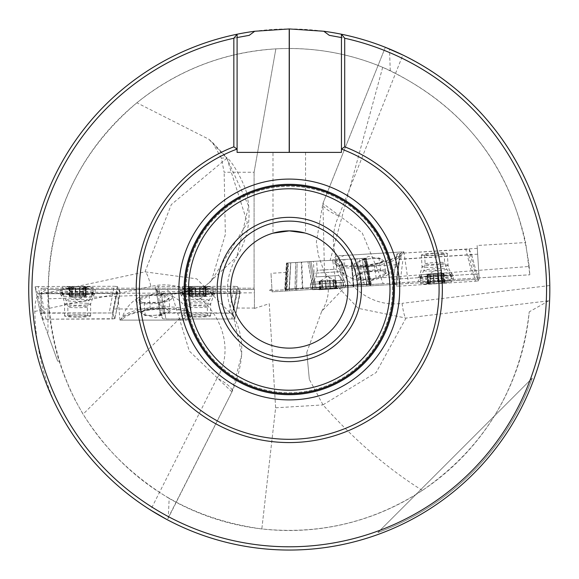 <?xml version="1.0" encoding="UTF-8"?>
<svg xmlns="http://www.w3.org/2000/svg" width="579" height="579" viewBox="0 0 579 579"><rect width="100%" height="100%" fill="white"/><g stroke="black" fill="none" stroke-linecap="round" stroke-linejoin="round"><path stroke-width="0.43" stroke-dasharray="2.9 2.17" d="M324.616 272.796L358.162 308.31L405.988 318.088L548.747 300.805L549.609 300.052A260.55 260.55 0 0 1 166.752 519.45L168.12 518.386L168.323 517.517L169.148 498.439A241.009 241.009 0 0 0 529.242 311.828C520.564 387.489 484.934 447.024 422.359 490.435C373.354 522.055 319.84 534.895 261.824 528.938L275.626 407.804L269.257 303.7L254.42 308.455L254.42 289.5L254.42 292.844L254.42 289.5L215.337 289.5L215.337 288.197L254.094 288.197L254.094 289.5L167.186 289.5M196.686 289.5L171.992 294.581L167.063 289.507L48.26 289.5L215.337 289.5M269.257 303.7L275.626 407.804L261.824 528.938C184.585 518.191 124.992 479.948 83.043 414.217L74.915 399.669L69.494 388.408L63.183 372.985L59.159 361.151A241.009 241.009 0 0 1 48.26 289.5L48.441 298.815C54.462 386.041 94.695 452.583 169.148 498.439M254.094 172.252L254.094 289.5L254.094 288.197L41.095 288.197L41.095 289.5L254.094 289.5L254.094 172.252L275.85 48.868L254.094 172.252L224.138 172.252L221.373 158.139L226.57 157.799L226.852 158.241L248.623 205.979L236.804 256.7C247.667 238.758 251.308 219.47 247.718 198.829C248.058 190.375 233.547 162.134 226.982 157.864M221.373 158.139L212.312 142.246L208.758 139.192L136.883 102.787C177.536 70.211 223.863 52.233 275.85 48.868C312.855 46.95 348.464 53.102 382.683 67.33C459.227 102.157 506.886 160.557 525.66 242.536L477.132 245.503L479.115 277.891L272.043 290.557L270.986 273.324L272.123 291.852L396.528 284.246L396.456 282.943L393.517 283.124L393.597 284.427L393.517 283.124L529.828 274.786L383.255 283.753L380.931 277.862L529.177 266.456C517.532 176.588 471.226 111.327 390.246 70.667A241.009 241.009 0 0 0 48.267 288.19L38.75 294.675L36.817 297.468L35.377 302.679L34.783 311.437C35.572 342.573 41.941 372.507 53.898 401.24C75.842 446.648 108.063 482.922 150.569 510.063L217.118 377.993A19.541 5.059 -152.1 0 1 232.107 391.614M285.346 291.042L286.887 263.018L330.139 260.376L382.683 67.33M286.352 272.383L270.986 273.324M271.942 288.885L268.685 290.759L272.043 290.557L272.123 291.852L440.185 281.575L440.105 280.272M422.359 490.435C387.612 468.65 354.5 440.141 323.024 404.902L309.331 379.383L306.79 352.408L321.714 311.285L345.967 286.033L268.685 290.759M254.42 308.455L254.42 308.064L233.634 308.064L232.664 313.253L185.085 313.109L83.043 414.217M383.204 283.753L352.3 285.642L380.931 277.862L362.143 232.7L322.937 203.453L324.479 272.506M345.967 286.033L352.3 285.642M529.177 266.456L529.828 274.786L525.66 242.536M477.313 248.348L400.031 253.312L469.055 249.158L471.704 254.746L399.626 259.37L396.369 286.033L393.307 279.592L396.362 279.114L393.3 279.57L394.943 283.037L395.023 284.34L393.597 284.427L479.195 279.187L477.132 245.503M477.668 254.181L399.546 259.197L398.88 264.596L360.558 266.941L359.204 258.596L330.139 260.376M185.085 313.109L160.376 313.109L159.565 308.969L113.31 308.969L112.565 312.978L41.095 313.196L41.095 315.555L41.095 293.698L117.03 293.466L41.073 293.698L45.951 319.195L42.643 318.928L40.335 313.188L43.425 312.899L112.565 312.971L114.874 318.711L42.426 319.21L41.095 315.555L41.095 288.197L47.985 288.197L47.985 334.488L57.69 361.151L42.426 319.21M59.159 361.151L57.69 361.151L59.159 361.151M136.883 102.787C79.757 151.401 50.221 213.202 48.267 288.19M233.525 316.366C224.413 295.927 225.499 276.045 236.789 256.714L206.479 285.063L211.386 280.938L247.385 222.749L226.852 158.241L208.758 139.192M211.386 280.938L225.354 234.473L224.138 172.252M233.38 316.112L196.686 278.825L144.996 271.848L38.75 294.675M168.323 517.517L231.904 391.918L241.747 354.493L233.503 316.38M199.176 289.5L206.479 285.063M548.747 300.805L529.242 311.828M306.79 352.408L309.331 379.383M390.246 70.667L389.493 48.998A260.55 260.55 0 0 0 53.898 401.24M549.609 300.052L549.789 285.541L548.668 265.016L545.932 244.649L541.597 224.565L535.698 204.879L528.258 185.721L519.334 167.208L508.984 149.454L497.26 132.577L484.247 116.668L470.018 101.846L454.667 88.182L438.289 75.769L420.984 64.689L402.854 55.012L338.816 215.996A19.541 5.059 23.1 0 1 322.8 203.707M324.37 272.289L318.385 255.332L316.366 242.044L322.814 203.678L385.332 47.304L322.937 203.453M389.493 48.998L385.332 47.304M341.451 34.226A260.55 260.55 0 0 1 505.655 434.634A260.55 260.55 0 0 1 72.889 434.634A260.55 260.55 0 0 1 237.093 34.226A260.55 260.55 0 0 0 72.889 434.634A260.55 260.55 0 0 0 505.655 434.634A260.55 260.55 0 0 0 341.451 34.226L341.451 37.555A257.293 257.293 0 0 1 529.959 380.439L532.289 378.109L529.959 380.439A257.293 257.293 0 0 0 329.306 35.341M377.877 532.521A258.668 258.668 0 0 0 532.289 378.109A258.668 258.668 0 0 1 377.877 532.521L532.289 378.109L377.877 532.521M341.451 37.555L341.451 152.386L237.093 152.386L237.093 37.555A257.293 257.293 0 0 0 42.195 361.282A257.293 257.293 0 0 0 380.208 530.183A257.293 257.293 0 0 1 40.544 355.332A257.293 257.293 0 0 1 249.238 35.341M237.093 37.555L237.093 34.226M289.268 348.124A58.624 58.624 0 0 0 347.892 289.5A58.624 58.624 0 0 0 289.268 230.876A58.624 58.624 0 0 0 230.645 289.5A58.624 58.624 0 0 0 289.268 348.124M272.984 152.386L305.553 152.386L272.984 152.386L272.984 233.185L275.286 232.57M280.359 231.557L282.682 231.245M285.44 230.999L288.081 230.891M291.063 230.905L293.14 231.007M295.659 231.224L298.25 231.571M302.129 232.302L304.923 233.004M393.474 289.5A104.206 104.206 0 0 0 237.166 199.256A104.206 104.206 0 0 0 237.166 379.744A104.206 104.206 0 0 0 393.474 289.5M392.511 289.5A103.243 103.243 0 0 0 237.651 200.088A103.243 103.243 0 0 0 237.651 378.912A103.243 103.243 0 0 0 392.511 289.5A103.243 103.243 0 0 0 237.651 200.088A103.243 103.243 0 0 0 237.651 378.912A103.243 103.243 0 0 0 392.511 289.5M394.451 289.5A105.183 105.183 0 0 0 236.681 198.409A105.183 105.183 0 0 0 236.681 380.591A105.183 105.183 0 0 0 394.451 289.5M393.163 289.5A103.894 103.894 0 0 0 237.325 199.523A103.894 103.894 0 0 0 237.325 379.477A103.894 103.894 0 0 0 393.163 289.5A103.894 103.894 0 0 0 237.325 199.523A103.894 103.894 0 0 0 237.325 379.477A103.894 103.894 0 0 0 393.163 289.5A103.894 103.894 0 0 0 237.325 199.523A103.894 103.894 0 0 0 237.325 379.477A103.894 103.894 0 0 0 393.163 289.5M48.441 298.815L171.377 294.19L194.356 289.5M226.852 158.241L171.348 204.532L144.996 271.848A19.541 3.213 78.5 0 1 150.938 286.482C201.26 274.019 243.014 336.45 217.118 377.993M322.966 404.844L376.089 372.579L405.988 318.088A19.541 2.533 -96.2 0 1 402.043 303.338C355.412 310.062 319.246 255.882 338.816 215.996M275.626 407.804L323.024 404.902M384.007 283.703L336.616 286.605L384.007 283.703M384.087 285.006L336.696 287.908L384.087 285.006M395.023 284.34L396.528 284.246M479.115 277.891L479.195 279.187L440.185 281.575M360.558 266.941L364.705 286.192M398.88 264.596L396.456 282.943M336.971 255.911A35.826 9.271 -8.5 0 0 332.831 261.252A35.826 9.271 -8.5 0 0 367.441 265.443A35.826 9.271 -8.5 0 0 403.592 251.836L401.616 251.959A33.792 8.743 -8.5 0 1 367.694 264.871A33.792 8.743 -8.5 0 1 334.843 260.955A33.792 8.743 -8.5 0 1 338.947 255.788L403.592 251.836M285.244 289.225L371.233 283.963L289.102 288.986L289.218 290.81M289.102 288.986L290.68 262.786L288.581 262.917L290.774 262.779L289.102 288.986L287.155 289.109L288.581 262.917L287.155 289.109L285.946 289.182L287.517 262.982L288.581 262.917L287.517 262.982L285.946 289.182L284.738 289.254L364.531 284.376M368.816 284.115L364.213 258.292L365.269 258.227L362.114 258.422L364.213 258.292L368.816 284.115L366.869 284.231L362.013 258.422L366.869 284.231L368.816 284.115L368.932 285.932M360.978 284.593L357.12 258.726L362.013 258.422L359.204 258.596M316.641 261.201L336.146 260.007L316.641 261.201L317.198 270.313L336.703 269.126L317.198 270.313L315.859 276.921L338.845 275.517L315.859 276.921L312.182 284.296L343.39 282.386L312.204 284.289L312.515 289.703L343.723 287.792L312.515 289.703L337.897 288.595L318.392 289.789M365.269 258.227L366.333 258.162L365.269 258.227L370.024 284.036L365.269 258.227M370.661 284L365.957 258.183L351.453 259.074L365.957 258.183L370.77 285.823M353.689 285.034L351.453 259.074L310.916 261.549L351.453 259.074L353.798 286.858M315.968 287.343L310.916 261.549L297.128 262.396L309.483 261.636L314.491 287.437L309.483 261.636L310.916 261.549L316.083 289.167M296.455 288.537L297.128 262.396L290.774 262.779L297.128 262.396L296.564 290.361M286.887 263.018L286.46 263.047L286.837 263.025L285.309 289.218M478.869 273.816L396.362 279.114L472.167 274.243L465.733 249.093M434.337 255.115A9.771 0.854 176.5 0 0 444.093 253.667A9.771 0.854 176.5 0 0 434.286 253.414A9.771 0.854 176.5 0 0 424.588 254.861A9.771 0.854 176.5 0 0 424.595 254.89A9.771 0.854 176.5 0 0 434.337 255.115M399.626 259.37L396.977 253.783L400.031 253.312L396.977 253.783L399.546 259.197M353.19 276.748A18.405 4.762 -8.5 0 0 355.274 279.671A18.405 4.762 -8.5 0 0 371.827 279.802A18.405 4.762 -8.5 0 0 387.619 274.837A18.405 4.762 -8.5 0 0 389.037 271.732A18.405 4.762 -8.5 0 0 371.088 270.292A18.405 4.762 -8.5 0 0 353.19 276.748M338.947 255.788L344.237 255.469A33.792 8.743 -8.5 0 0 335.169 263.127A33.792 8.743 -8.5 0 0 335.509 264.038A33.792 8.743 -8.5 0 0 369.88 266.781A33.792 8.743 -8.5 0 0 401.949 254.109A33.792 8.743 -8.5 0 0 402.007 253.139A33.792 8.743 -8.5 0 0 401.486 251.966L401.616 251.959M344.237 255.469L401.486 251.966M385.925 273.729A15.192 3.93 -8.5 0 0 384.159 271.305A15.192 3.93 -8.5 0 0 380.808 270.711A15.192 3.93 -8.5 0 0 366.008 272.072A15.192 3.93 -8.5 0 0 357.547 275.278A15.192 3.93 -8.5 0 0 356.324 276.458A15.192 3.93 -8.5 0 0 361.434 279.483A15.192 3.93 -8.5 0 0 376.234 278.115A15.192 3.93 -8.5 0 0 385.925 273.729L381.257 274.656L376.234 278.115L361.434 279.483L358.893 276.957L356.324 276.458L360.659 273.302L366.008 272.072L382.437 270.748L385.925 273.729L384.007 260.912L381.452 259.399A13.158 3.402 171.5 0 1 382.024 261.093A13.158 3.402 171.5 0 1 379.165 263.105A13.158 3.402 171.5 0 1 366.92 265.978A13.158 3.402 171.5 0 1 356.961 265.153A13.158 3.402 171.5 0 1 358.271 261.932A13.158 3.402 171.5 0 1 359.248 261.447A13.158 3.402 171.5 0 1 371.494 258.574A13.158 3.402 171.5 0 1 379.563 258.748A13.158 3.402 171.5 0 1 381.452 259.399L378.898 257.887L364.097 259.254L354.406 263.64L356.961 265.153L359.523 266.666L374.324 265.298L384.007 260.912M366.008 272.072L364.097 259.254M380.808 270.711L378.898 257.887M356.324 276.458L354.406 263.64M361.434 279.483L359.523 266.666M376.234 278.115L374.324 265.298M319.977 289.688L320.165 289.073L319.977 289.688L322.069 288.957L321.569 280.786L322.177 288.878L325.601 288.668L325.101 280.569L325.601 288.74L327.663 289.218L318.978 289.753L337.311 288.632L327.663 289.218L329.791 288.487L329.292 280.308L330.775 280.222L323.799 280.649L329.328 280.308L329.798 288.414L333.432 288.19L332.932 280.091L335.863 279.91L332.932 280.091M320.455 289.659L320.382 289.059L320.455 289.659L322.669 288.921L322.17 280.743L319.347 280.916L321.685 280.779M321.135 288.943L320.636 280.837L334.59 279.983L327.359 276.378L320.621 280.844L319.774 280.895L320.274 288.993L321.055 288.378L318.978 289.753M321.099 288.364L320.484 288.986L319.992 280.88M325.926 280.518L326.426 288.689L328.626 289.16L330.609 288.436L330.168 280.258L322.17 280.743M322.279 280.743L322.778 288.841L326.404 288.624L325.912 280.518L326.39 288.755M333.649 280.041L334.148 288.219L336.312 288.689L335.552 279.925L336.175 279.889L330.11 280.258L330.609 288.364L334.025 288.154L333.526 280.048M336.312 288.689L336.052 288.103M335.827 288.718L335.827 288.118L335.827 288.718L333.547 288.255L333.048 280.084M335.075 288.089L334.575 279.99L335.436 279.932L335.936 288.038L335.075 287.517L337.311 288.632M335.038 287.51L335.719 288.053L335.227 279.947M335.827 288.118L335.328 279.939M320.382 289.059L319.883 280.887M320.165 289.073L319.659 280.902L319.036 280.938L321.569 280.786M433.772 274.801L434.264 282.943L436.45 283.522A9.184 0.803 -3.5 0 1 428.337 283.645A9.184 0.803 -3.5 0 1 427.012 283.174A9.184 0.803 -3.5 0 1 427.968 282.863A9.184 0.803 -3.5 0 1 435.712 281.966A9.184 0.803 -3.5 0 1 443.825 281.843A9.184 0.803 -3.5 0 1 445.135 282.067A9.184 0.803 -3.5 0 1 444.202 282.624A9.184 0.803 -3.5 0 1 436.45 283.522L438.455 282.675L437.956 274.533L439.28 274.287A6.999 0.608 -3.5 0 1 432.303 274.736L437.956 274.533M420.463 283.305A15.633 1.361 176.5 0 0 423.358 283.869A15.633 1.361 176.5 0 0 448.848 282.306A15.633 1.361 176.5 0 0 451.656 281.351A15.633 1.361 176.5 0 0 435.973 280.945A15.633 1.361 176.5 0 0 420.448 283.254A15.633 1.361 176.5 0 0 420.463 283.305M420.137 277.913A15.633 1.361 176.5 0 0 436.081 278.26A15.633 1.361 176.5 0 0 451.331 275.959A15.633 1.361 176.5 0 0 451.309 275.894A15.633 1.361 176.5 0 0 435.64 275.553A15.633 1.361 176.5 0 0 420.137 277.797A15.633 1.361 176.5 0 0 420.122 277.869A15.633 1.361 176.5 0 0 420.137 277.913M428.337 283.645L427.794 274.685L427.251 274.786L430.038 274.859L430.537 283.001L427.801 283.464M427.968 282.863L430.074 282.024L429.575 273.881L427.012 274.28L428.569 274.446A6.999 0.608 176.5 0 0 432.303 274.736L430.038 274.859M427.736 274.323L428.228 282.393L428.395 282.74L429.032 281.951M430.146 274.844L430.646 282.914L434.25 282.863L433.758 274.793L434.236 283.03M429.068 282.53L428.569 274.46A6.999 0.608 -3.5 0 1 428.634 274.33A6.999 0.608 -3.5 0 1 431.811 273.708L429.69 273.881L430.183 281.951L433.628 281.553L433.135 273.476L433.635 281.611L435.712 281.966L437.825 281.343L437.362 273.179L431.811 273.708A6.999 0.608 -3.5 0 1 438.795 273.259A6.999 0.608 -3.5 0 1 442.443 273.483A6.999 0.608 -3.5 0 1 442.53 273.549A6.999 0.608 -3.5 0 1 439.28 274.287L444.086 273.722L442.522 273.541L443.84 273.208L437.34 273.208L437.833 281.278L441.437 281.228L440.945 273.158M441.06 273.143L441.56 281.285L443.825 281.843L443.304 273.317M443.825 281.843L443.796 281.459M443.471 273.672L444.202 282.624L442.023 282.262L441.524 274.12M444.6 282.414L444.202 282.624M443.196 273.331L443.688 281.401L443.044 281.039L445.135 282.067M442.978 281.032L443.854 281.749L443.362 273.679M437.963 274.518L438.455 282.595L441.9 282.19L441.401 274.12M428.569 274.46L427.794 274.685M428.12 282.465L427.62 274.323M141.71 289.5L189.195 289.5L141.71 289.5M120.244 320.115L187.053 320.115A35.826 9.271 175 0 0 191.432 315.077A35.826 9.271 175 0 0 157.227 308.781A35.826 9.271 175 0 0 120.244 320.115L179.823 320.115A33.792 8.743 175 0 0 189.21 313.065A33.792 8.743 175 0 0 188.928 312.132A33.792 8.743 175 0 0 154.788 307.297A33.792 8.743 175 0 0 122.003 317.987A33.792 8.743 175 0 0 121.887 318.957A33.792 8.743 175 0 0 122.307 320.115M187.053 320.115L185.077 320.115A33.792 8.743 175 0 0 189.405 315.258A33.792 8.743 175 0 0 156.938 309.331A33.792 8.743 175 0 0 122.22 320.115M172.05 298.373A18.405 4.762 175 0 0 170.154 295.326A18.405 4.762 175 0 0 153.638 294.183A18.405 4.762 175 0 0 137.578 298.178A18.405 4.762 175 0 0 135.949 301.16A18.405 4.762 175 0 0 153.746 303.729A18.405 4.762 175 0 0 172.05 298.373M179.823 320.115L185.077 320.115M160.376 313.109L162.612 318.711L160.318 312.964L163.401 312.689L232.548 312.964L237.513 286.569L240.155 293.198L161.114 293.473L237.072 293.473L240.155 293.213L238.678 289.5L254.094 289.5M254.42 308.064L254.42 289.5L238.678 289.5M215.337 288.197L47.985 288.197M141.71 288.197L189.195 288.197L141.71 288.197M45.951 319.195L111.79 318.993L117.03 293.466L111.79 318.993L114.874 318.711L112.565 312.971L117.45 286.554L120.114 293.177L117.03 293.466L120.114 293.191L118.63 289.5L117.139 289.5L156.33 289.5L157.806 293.198L155.165 286.569L160.318 312.964L155.158 286.562L234.206 286.294L229.241 312.689M118.63 289.5L156.33 289.5M117.03 293.466L117.03 292.171L41.095 292.402L41.095 293.459L41.095 289.5M41.095 292.402L41.095 293.698M155.845 289.5L159.565 308.969M113.31 308.969L117.139 289.5M233.634 308.064L237.354 289.5M41.095 293.459L254.42 292.844M47.985 334.488L41.095 315.555L41.095 313.196M157.806 293.198L162.612 318.711L165.92 318.993L162.612 318.711L157.806 293.198L161.114 293.473L157.806 293.198L157.806 291.635L237.072 291.671L240.162 291.382L239.409 289.5M157.806 291.635L156.96 289.5M119.151 289.5L120.114 291.881L117.03 292.171M232.664 313.253L234.835 318.725L231.752 318.993L165.92 318.993L161.114 291.903M197.577 316.691A9.771 0.854 0.2 0 0 207.347 315.866A9.771 0.854 0.2 0 0 207.34 315.837A9.771 0.854 0.2 0 0 197.41 314.99A9.771 0.854 0.2 0 0 187.806 315.808A9.771 0.854 0.2 0 0 197.577 316.691M161.114 293.473L165.92 318.993L231.752 318.993L237.072 293.473L231.752 318.993L234.835 318.711L240.162 291.382L234.835 318.711L232.548 312.964M77.608 316.8A9.771 0.854 0 0 0 87.378 315.946A9.771 0.854 0 0 0 87.371 315.917A9.771 0.854 0 0 0 77.434 315.099A9.771 0.854 0 0 0 67.837 315.946A9.771 0.854 0 0 0 77.608 316.8M139.199 299.386A15.192 3.93 175 0 0 140.813 301.92A15.192 3.93 175 0 0 144.12 302.716A15.192 3.93 175 0 0 158.972 302.26A15.192 3.93 175 0 0 167.62 299.575A15.192 3.93 175 0 0 168.909 298.467A15.192 3.93 175 0 0 163.995 295.138A15.192 3.93 175 0 0 149.136 295.594A15.192 3.93 175 0 0 139.199 299.386L143.91 298.75L149.136 295.594L163.995 295.138L166.376 297.809L168.909 298.467L164.393 301.355L158.972 302.26L142.499 302.571L139.199 299.386L140.328 312.298L142.789 313.963A13.158 3.402 -5 0 1 142.318 312.233A13.158 3.402 -5 0 1 145.3 310.402A13.158 3.402 -5 0 1 157.691 308.281A13.158 3.402 -5 0 1 167.577 309.714A13.158 3.402 -5 0 1 166.079 312.848A13.158 3.402 -5 0 1 165.073 313.275A13.158 3.402 -5 0 1 152.675 315.396A13.158 3.402 -5 0 1 144.627 314.723A13.158 3.402 -5 0 1 142.789 313.963L145.249 315.627L160.101 315.171L170.038 311.379L165.124 308.05L150.265 308.506L140.328 312.298M158.972 302.26L160.101 315.171M144.12 302.716L145.249 315.627M168.909 298.467L170.038 311.379M163.995 295.138L165.124 308.05M149.136 295.594L150.265 308.506M205.979 287.126L203.222 287.408L203.077 295.572L203.106 287.481L199.502 287.307L199.473 295.391L199.487 287.22L197.345 286.511A9.184 0.803 -179.8 0 1 205.451 286.909A9.184 0.803 -179.8 0 1 206.739 287.459A9.184 0.803 -179.8 0 1 205.769 287.712A9.184 0.803 -179.8 0 1 197.982 288.11A9.184 0.803 -179.8 0 1 189.876 287.712A9.184 0.803 -179.8 0 1 188.588 287.401A9.184 0.803 -179.8 0 1 189.557 286.909A9.184 0.803 -179.8 0 1 197.345 286.511L195.289 287.22L195.268 295.384L193.929 295.543A6.999 0.608 -179.8 0 1 200.927 295.543L195.21 295.362L195.289 287.307L191.823 287.481L191.801 295.572L189.101 295.797L190.643 296.072A6.999 0.608 -179.8 0 1 193.929 295.543L191.801 295.572M213.289 287.749A15.633 1.361 0.2 0 0 210.438 287.003A15.633 1.361 0.2 0 0 184.896 286.923A15.633 1.361 0.2 0 0 182.03 287.698A15.633 1.361 0.2 0 0 197.656 289.109A15.633 1.361 0.2 0 0 213.296 287.799A15.633 1.361 0.2 0 0 213.289 287.749M213.267 293.148A15.633 1.361 0.2 0 0 197.381 291.787A15.633 1.361 0.2 0 0 182.016 293.104A15.633 1.361 0.2 0 0 182.038 293.169A15.633 1.361 0.2 0 0 197.642 294.508A15.633 1.361 0.2 0 0 213.26 293.264A15.633 1.361 0.2 0 0 213.282 293.198A15.633 1.361 0.2 0 0 213.267 293.148M205.451 286.909L205.422 295.883L205.965 295.811L203.193 295.565M205.769 287.712L203.62 288.407L203.591 296.571L206.175 296.339L204.633 296.072A6.999 0.608 0.2 0 0 200.927 295.543L203.077 295.572M205.451 296.245L205.48 288.161L205.335 287.799L204.655 288.552M204.655 287.966L204.633 296.072A6.999 0.608 -179.8 0 1 204.553 296.18A6.999 0.608 -179.8 0 1 201.347 296.6L203.475 296.564L203.497 288.48L200.037 288.653L200.016 296.745L200.037 288.595L197.982 288.11L195.84 288.595L195.774 296.774L201.347 296.6A6.999 0.608 -179.8 0 1 194.349 296.6A6.999 0.608 -179.8 0 1 190.723 296.137A6.999 0.608 -179.8 0 1 190.643 296.072L189.311 296.325L195.803 296.745L195.825 288.653L192.221 288.48L192.199 296.564M192.083 296.571L192.105 288.407L189.876 287.712L189.854 296.253M189.876 287.712L189.883 288.096M189.709 295.883L189.557 286.909L191.707 287.408L191.685 295.565M189.145 287.09L189.557 286.909M189.963 296.245L189.992 288.161L190.614 288.559L188.588 287.401M190.672 288.574L189.847 287.799L189.825 295.891M204.633 296.057L205.422 295.883M205.588 288.096L205.567 296.253M79.432 295.485L79.432 287.329L77.282 286.619A9.184 0.803 180 0 1 85.395 286.996A9.184 0.803 180 0 1 86.684 287.539A9.184 0.803 180 0 1 85.714 287.792A9.184 0.803 180 0 1 77.926 288.219A9.184 0.803 180 0 1 69.82 287.843A9.184 0.803 180 0 1 68.532 287.539A9.184 0.803 180 0 1 69.494 287.039A9.184 0.803 180 0 1 77.282 286.619L75.234 287.343L75.234 295.5L73.895 295.659A6.999 0.608 180 0 1 80.894 295.637L75.176 295.478L75.227 287.423L71.767 287.611L71.767 295.703L69.067 295.934L70.609 296.202A6.999 0.608 180 0 1 73.895 295.659L71.767 295.703M93.226 287.814A15.633 1.361 0 0 0 90.375 287.075A15.633 1.361 0 0 0 64.841 287.075A15.633 1.361 0 0 0 61.975 287.857A15.633 1.361 0 0 0 77.608 289.218A15.633 1.361 0 0 0 93.241 287.857A15.633 1.361 0 0 0 93.226 287.814M93.226 293.213A15.633 1.361 0 0 0 77.333 291.896A15.633 1.361 0 0 0 61.975 293.256A15.633 1.361 0 0 0 61.989 293.329A15.633 1.361 0 0 0 77.608 294.617A15.633 1.361 0 0 0 93.219 293.329A15.633 1.361 0 0 0 93.241 293.256A15.633 1.361 0 0 0 93.226 293.213M85.395 286.996L85.388 295.97L85.931 295.898L83.159 295.659L83.159 287.502L85.916 287.206M85.714 287.792L83.564 288.501L83.564 296.658L86.148 296.419L84.599 296.159A6.999 0.608 0 0 0 80.894 295.637L83.159 295.659M85.424 296.332L85.424 288.241L85.279 287.886L84.599 288.639M83.043 295.666L83.043 287.575L79.439 287.408L79.439 295.5M84.599 288.053L84.599 296.144A6.999 0.608 180 0 1 84.527 296.267A6.999 0.608 180 0 1 81.313 296.694L83.441 296.658L83.441 288.566L79.982 288.755L79.982 296.846L79.982 288.697L77.926 288.219L75.784 288.711L75.74 296.889L81.313 296.694A6.999 0.608 180 0 1 74.322 296.716A6.999 0.608 180 0 1 70.689 296.267A6.999 0.608 180 0 1 70.609 296.202L69.277 296.462L75.784 296.868M72.049 296.694L72.049 288.537L69.82 287.843L69.827 296.383M75.769 296.861L75.769 288.769L72.165 288.603L72.165 296.694M69.82 287.843L69.827 288.226M69.675 296.021L69.494 287.039L71.651 287.531L71.651 295.695M69.082 287.227L69.494 287.039M69.929 296.376L69.929 288.291L70.558 288.689L68.532 287.539M70.616 288.704L69.791 287.937L69.791 296.021M84.599 296.144L85.388 295.97M85.533 288.176L85.533 296.339M357.12 258.726L355.665 258.813L359.516 284.68M343.101 285.686L344.881 259.472L355.665 258.813M344.881 259.472L341.871 259.66L340.003 285.874M302.752 288.154L301.804 262.106L341.871 259.66M301.804 262.106L301.333 262.135L302.281 288.183M286.366 289.153L287.893 262.96L301.333 262.135M287.893 262.96L286.837 263.025M313.413 261.397L339.395 259.812L313.413 261.397M310.46 287.683L345.533 285.534L310.46 287.683L310.467 284.332L345.098 282.212L310.467 284.332L311.205 282.299L344.121 280.287L311.205 282.299L314.115 273.259L340.126 271.667L314.115 273.259L313.391 261.397M341.48 285.787L343.304 259.566M210.597 315.837A13.027 1.136 0.2 0 0 197.352 314.701A13.027 1.136 0.2 0 0 184.549 315.801A13.027 1.136 0.2 0 0 184.556 315.837A13.027 1.136 0.2 0 0 197.801 316.974A13.027 1.136 0.2 0 0 210.604 315.881A13.027 1.136 0.2 0 0 210.597 315.837M237.513 286.569L234.206 286.294M215.229 289.884A17.58 1.534 0.2 0 0 197.301 288.349A17.58 1.534 0.2 0 0 180.076 289.84A17.58 1.534 0.2 0 0 180.091 289.884A17.58 1.534 0.2 0 0 197.909 291.418A17.58 1.534 0.2 0 0 215.236 289.949A17.58 1.534 0.2 0 0 215.229 289.884M396.977 253.783L393.307 279.592L393.517 283.124L393.3 279.577L396.97 253.768L393.307 279.592M471.704 254.746L478.551 280.757L471.704 254.746M421.346 255.1A13.027 1.136 176.5 0 0 434.641 255.382A13.027 1.136 176.5 0 0 447.343 253.472A13.027 1.136 176.5 0 0 447.335 253.428A13.027 1.136 176.5 0 0 434.04 253.146A13.027 1.136 176.5 0 0 421.338 255.057A13.027 1.136 176.5 0 0 421.346 255.1M396.369 286.033L399.684 286.098L402.948 259.435M468.643 255.216L475.489 281.235L399.684 286.098M475.489 281.235L478.551 280.757L475.482 274.308L472.167 274.243M418.393 281.3A17.58 1.534 176.5 0 0 436.378 281.676A17.58 1.534 176.5 0 0 453.473 279.092A17.58 1.534 176.5 0 0 453.458 279.049A17.58 1.534 176.5 0 0 435.574 278.658A17.58 1.534 176.5 0 0 418.378 281.235A17.58 1.534 176.5 0 0 418.393 281.3M90.628 315.91A13.027 1.136 0 0 0 77.376 314.817A13.027 1.136 0 0 0 64.58 315.946A13.027 1.136 0 0 0 64.587 315.989A13.027 1.136 0 0 0 77.832 317.082A13.027 1.136 0 0 0 90.635 315.946A13.027 1.136 0 0 0 90.628 315.91M117.45 286.554L114.143 286.287L109.257 312.703M43.425 312.899L38.185 286.518L114.143 286.287M38.185 286.518L35.102 286.808L40.342 313.188L35.102 286.8M42.643 318.928L37.765 293.43L35.102 286.808M37.765 293.43L41.073 293.698M95.173 289.941A17.58 1.534 0 0 0 77.246 288.458A17.58 1.534 0 0 0 60.028 289.999A17.58 1.534 0 0 0 60.035 290.05A17.58 1.534 0 0 0 77.861 291.526A17.58 1.534 0 0 0 95.188 289.999A17.58 1.534 0 0 0 95.173 289.941M231.904 391.918L189.297 351.026L171.992 294.581M34.783 311.437L150.938 286.482M549.789 285.541L402.043 303.338M396.68 284.238L396.362 279.114L400.031 253.312L396.362 279.114M311.053 288.168L311.133 289.471M287.155 289.109L287.264 290.926M285.946 289.182L286.055 290.998M284.738 289.254L286.46 263.047L284.738 289.247M366.768 284.238L362.013 258.422L366.883 286.055M366.869 284.231L366.977 286.055M370.024 284.036L370.14 285.86M371.233 283.963L366.333 258.162L371.233 283.956M369.605 284.065L364.893 258.248L369.713 285.888M353.219 285.063L350.983 259.103L353.328 286.887M314.491 287.437L314.6 289.254M312.87 287.531L307.905 261.737L312.978 289.355M294.993 288.632L295.666 262.482L295.102 290.448M289.203 288.979L290.774 262.779L289.312 290.803M425.152 263.973A9.771 0.854 -3.5 0 1 425.145 263.944A9.771 0.854 -3.5 0 1 434.843 262.497A9.771 0.854 -3.5 0 1 444.65 262.75A9.771 0.854 -3.5 0 1 435.119 264.183A9.771 0.854 -3.5 0 1 425.152 263.973M426.339 283.37A9.771 0.854 176.5 0 0 441.292 283.145A9.771 0.854 176.5 0 0 440.612 281.712A9.771 0.854 176.5 0 0 426.339 283.37M423.806 270.559A11.515 1.006 176.5 0 0 435.842 270.791A11.515 1.006 176.5 0 0 446.771 269.069A11.515 1.006 176.5 0 0 435.227 268.822A11.515 1.006 176.5 0 0 423.806 270.473A11.515 1.006 176.5 0 0 423.806 270.559M428.395 282.74L427.903 274.67M237.072 293.473L237.072 291.671M114.874 318.711L120.114 291.881L114.874 318.711M207.369 306.74A9.771 0.854 -179.8 0 1 207.376 306.769A9.771 0.854 -179.8 0 1 197.605 307.594A9.771 0.854 -179.8 0 1 187.835 306.711A9.771 0.854 -179.8 0 1 197.439 305.886A9.771 0.854 -179.8 0 1 207.369 306.74M207.427 287.307A9.771 0.854 0.2 0 0 192.489 286.569A9.771 0.854 0.2 0 0 193.075 288.045A9.771 0.854 0.2 0 0 207.427 287.307M209.135 300.255A11.515 1.006 0.2 0 0 197.135 299.249A11.515 1.006 0.2 0 0 186.127 300.269A11.515 1.006 0.2 0 0 197.62 301.254A11.515 1.006 0.2 0 0 209.128 300.335A11.515 1.006 0.2 0 0 209.135 300.255M205.335 287.799L205.313 295.891M87.371 306.819A9.771 0.854 180 0 1 87.378 306.848A9.771 0.854 180 0 1 77.608 307.702A9.771 0.854 180 0 1 67.837 306.848A9.771 0.854 180 0 1 77.434 306.002A9.771 0.854 180 0 1 87.371 306.819M87.371 287.387A9.771 0.854 0 0 0 72.426 286.692A9.771 0.854 0 0 0 73.019 288.168A9.771 0.854 0 0 0 87.371 287.387M89.115 300.327A11.515 1.006 0 0 0 77.116 299.357A11.515 1.006 0 0 0 66.107 300.414A11.515 1.006 0 0 0 77.608 301.362A11.515 1.006 0 0 0 89.108 300.414A11.515 1.006 0 0 0 89.115 300.327M85.279 287.886L85.279 295.978M339.395 259.812L340.126 271.667L345.098 282.212L345.533 285.534M163.401 312.689L158.248 286.294M180.308 293.213A17.348 1.513 -179.8 0 1 180.301 293.169A17.348 1.513 -179.8 0 1 197.649 291.7A17.348 1.513 -179.8 0 1 214.99 293.278A17.348 1.513 -179.8 0 1 197.895 294.725A17.348 1.513 -179.8 0 1 180.308 293.213M184.592 304.004A13.027 1.136 -179.8 0 1 184.585 303.961A13.027 1.136 -179.8 0 1 197.62 302.868A13.027 1.136 -179.8 0 1 210.64 304.04A13.027 1.136 -179.8 0 1 197.837 305.14A13.027 1.136 -179.8 0 1 184.592 304.004M181.162 295.189A16.487 1.44 -179.8 0 1 198.025 293.756A16.487 1.44 -179.8 0 1 214.078 295.355A16.487 1.44 -179.8 0 1 197.634 296.629A16.487 1.44 -179.8 0 1 181.205 295.261A16.487 1.44 -179.8 0 1 181.162 295.189M469.055 249.158L475.482 274.308M453.024 275.734A17.348 1.513 -3.5 0 1 453.031 275.778A17.348 1.513 -3.5 0 1 435.813 278.354A17.348 1.513 -3.5 0 1 418.407 277.898A17.348 1.513 -3.5 0 1 435.379 275.351A17.348 1.513 -3.5 0 1 453.024 275.734M448.059 265.247A13.027 1.136 -3.5 0 1 448.066 265.283A13.027 1.136 -3.5 0 1 435.133 267.216A13.027 1.136 -3.5 0 1 422.062 266.876A13.027 1.136 -3.5 0 1 434.764 264.965A13.027 1.136 -3.5 0 1 448.059 265.247M452.047 273.816A16.487 1.44 -3.5 0 1 435.314 276.335A16.487 1.44 -3.5 0 1 419.189 275.763A16.487 1.44 -3.5 0 1 435.517 273.44A16.487 1.44 -3.5 0 1 451.996 273.758A16.487 1.44 -3.5 0 1 452.047 273.816M60.267 293.379A17.348 1.513 180 0 1 60.259 293.336A17.348 1.513 180 0 1 77.608 291.816A17.348 1.513 180 0 1 94.949 293.336A17.348 1.513 180 0 1 77.854 294.834A17.348 1.513 180 0 1 60.267 293.379M64.587 304.149A13.027 1.136 180 0 1 64.58 304.113A13.027 1.136 180 0 1 77.608 302.976A13.027 1.136 180 0 1 90.635 304.113A13.027 1.136 180 0 1 77.832 305.249A13.027 1.136 180 0 1 64.587 304.149M61.128 295.348A16.487 1.44 180 0 1 77.984 293.864A16.487 1.44 180 0 1 94.044 295.42A16.487 1.44 180 0 1 77.608 296.738A16.487 1.44 180 0 1 61.171 295.42A16.487 1.44 180 0 1 61.128 295.348M212.305 142.246L226.917 157.792M321.714 311.285C329.494 298.822 330.406 285.896 324.472 272.514M305.553 152.386L305.553 233.185M233.655 316.684C244.931 337.543 244.41 362.526 232.092 391.65L168.113 518.393M332.831 261.252L336.696 287.908M403.867 251.822L408.492 283.515M335.509 264.038A36.477 36.477 0 0 0 355.274 279.671M387.619 274.837A36.477 36.477 0 0 0 401.949 254.109M402.007 253.139L401.826 251.923M335.169 263.127L334.843 260.955M382.437 270.748L384.159 271.305M358.835 274.381L357.547 275.278M379.563 258.748L368.331 256.417L358.271 261.932M336.146 260.007L336.703 269.126L338.845 275.517L343.39 282.386L343.723 287.792L337.897 288.595M325.043 280.569L325.55 288.827M329.328 280.308L329.827 288.545M325.101 280.569L325.601 288.668M336.377 288.378L335.863 279.91M330.609 288.364L330.11 280.258M336.696 288.4L336.175 279.889M330.674 288.516L330.168 280.258M319.869 289.391L319.347 280.916M319.557 289.449L319.036 280.938M424.588 254.861L425.145 263.944L423.806 270.473L420.137 277.797M444.093 253.667L444.65 262.75L446.771 269.069L451.309 275.894M423.358 283.869C422.8 284.542 446.228 283.355 448.848 282.306M420.122 277.869L420.448 283.254M451.331 275.959L451.656 281.351M428.735 282.053L427.012 283.174M442.443 273.483L435.299 269.98L428.634 274.33M438.014 274.547L438.52 282.769M443.015 281.611L442.522 273.541M444.607 282.19L444.086 273.722M444.361 281.655L443.84 273.208M437.869 281.387L437.362 273.179M433.584 281.669L433.078 273.447M427.526 282.747L427.012 274.28M427.765 283.232L427.251 274.786M191.432 315.077L189.195 288.197M119.947 320.115L117.269 288.197M188.928 312.132A36.477 36.477 0 0 0 170.154 295.326M137.578 298.178A36.477 36.477 0 0 0 122.003 317.987M121.887 318.957L121.988 320.136M189.21 313.065L189.405 315.258M142.499 302.578L140.813 301.92M166.274 300.385L167.62 299.575M144.627 314.723L155.7 317.741L166.079 312.848M207.347 315.866L207.376 306.769L209.128 300.335L213.26 293.264M187.806 315.808L187.835 306.711L186.127 300.269L182.038 293.169M210.438 287.003C211.031 286.359 187.574 286.048 184.896 286.923M213.282 293.198L213.296 287.799M182.016 293.104L182.03 287.698M204.959 288.465L206.739 287.459M190.723 296.137L197.627 300.096L204.553 296.18M199.502 295.362L199.531 287.141M195.21 295.362L195.232 287.126M190.672 287.995L190.65 296.079M189.123 287.314L189.101 295.797M189.333 287.864L189.311 296.325M195.796 288.545L195.774 296.774M200.095 288.537L200.066 296.774M206.204 287.85L206.175 296.339M205.994 287.35L205.965 295.811M87.378 315.946L87.378 306.848L89.108 300.414L93.219 293.329M67.837 315.946L67.837 306.848L66.107 300.414L61.989 293.329M90.375 287.075C90.968 286.431 67.511 286.185 64.834 287.075M93.241 293.256L93.241 287.857M61.975 293.256L61.975 287.857M84.903 288.552L86.684 287.539M70.689 296.267L77.608 300.204L84.527 296.267M79.468 295.471L79.468 287.242M75.176 295.478L75.176 287.242M70.616 288.125L70.616 296.209M69.067 287.445L69.067 295.934M69.277 288.002L69.277 296.462M75.74 288.66L75.74 296.889M80.04 288.639L80.04 296.875M86.148 287.929L86.148 296.419M85.931 287.437L85.931 295.898M234.835 318.725L240.155 293.213M210.604 315.881L210.64 304.04L213.311 296.26L214.99 293.278L215.236 289.949M184.549 315.801L184.585 303.961L183.673 299.177L180.532 294.197L180.076 289.84M421.338 255.057L422.062 266.876L419.898 274.815L418.407 277.898L418.378 281.235M447.343 253.472L448.066 265.283L449.282 270.002L452.735 274.772L453.473 279.092M114.874 318.725L120.114 293.191M90.635 315.946L90.635 304.113L93.277 296.318L94.949 293.336L95.188 289.999M64.58 315.946L64.58 304.113L63.654 299.329L60.498 294.356L60.028 289.999"/><path stroke-width="0.87" d="M289.203 28.95A260.55 260.55 0 0 1 289.341 28.95L323.806 31.252A260.55 260.55 0 0 1 341.451 34.226L344.708 38.25L344.708 146.82L341.451 149.064L341.451 152.386L237.093 152.386L237.093 149.064A149.816 149.816 0 0 0 169.3 379.231A149.816 149.816 0 0 0 409.244 379.231A149.816 149.816 0 0 0 341.451 149.064L341.451 34.226A260.55 260.55 0 0 1 505.655 434.634A260.55 260.55 0 0 1 72.889 434.634A260.55 260.55 0 0 1 254.731 31.252L289.203 28.95L289.203 152.386M150.569 510.063L166.752 519.45M402.854 55.012L385.332 47.304M254.731 31.252L249.238 35.341L237.093 37.555M341.451 37.555L329.306 35.341L323.806 31.252M289.268 348.124A58.624 58.624 0 0 0 340.039 260.188A58.624 58.624 0 0 0 238.497 260.188A58.624 58.624 0 0 0 289.268 348.124M304.923 233.004L289.268 230.876L272.984 233.185M275.286 232.57L280.359 231.557M282.682 231.245L285.44 230.999M288.081 230.891L291.063 230.905M293.14 231.007L295.659 231.224M298.25 231.571L302.129 232.302M233.836 146.82L233.836 38.25L237.093 34.226L237.093 149.064L233.836 146.82A153.073 153.073 0 0 0 167.143 381.785A153.073 153.073 0 0 0 411.394 381.785A153.073 153.073 0 0 0 344.708 146.82M233.836 38.25A257.293 257.293 0 0 0 76.334 433.924A257.293 257.293 0 0 0 502.203 433.924A257.293 257.293 0 0 0 344.708 38.25M361.426 289.5A72.158 72.158 0 0 0 253.189 227.011A72.158 72.158 0 0 0 253.189 351.989A72.158 72.158 0 0 0 361.426 289.5M389.985 289.5A100.71 100.71 0 0 0 238.91 202.281A100.71 100.71 0 0 0 238.91 376.719A100.71 100.71 0 0 0 389.985 289.5M393.474 289.5A104.206 104.206 0 0 0 237.166 199.256A104.206 104.206 0 0 0 237.166 379.744A104.206 104.206 0 0 0 393.474 289.5M394.451 289.5A105.183 105.183 0 0 0 236.681 198.409A105.183 105.183 0 0 0 236.681 380.591A105.183 105.183 0 0 0 394.451 289.5M357.663 289.5A68.394 68.394 0 0 0 289.268 221.106A68.394 68.394 0 0 0 220.874 289.5A68.394 68.394 0 0 0 289.268 357.894A68.394 68.394 0 0 0 357.663 289.5M289.268 357.894A68.394 68.394 0 0 0 348.5 255.303A68.394 68.394 0 0 0 230.037 255.303A68.394 68.394 0 0 0 289.268 357.894M399.676 289.5A110.408 110.408 0 0 0 234.068 193.885A110.408 110.408 0 0 0 234.068 385.115A110.408 110.408 0 0 0 399.676 289.5M289.341 152.386L289.341 28.95"/></g></svg>
